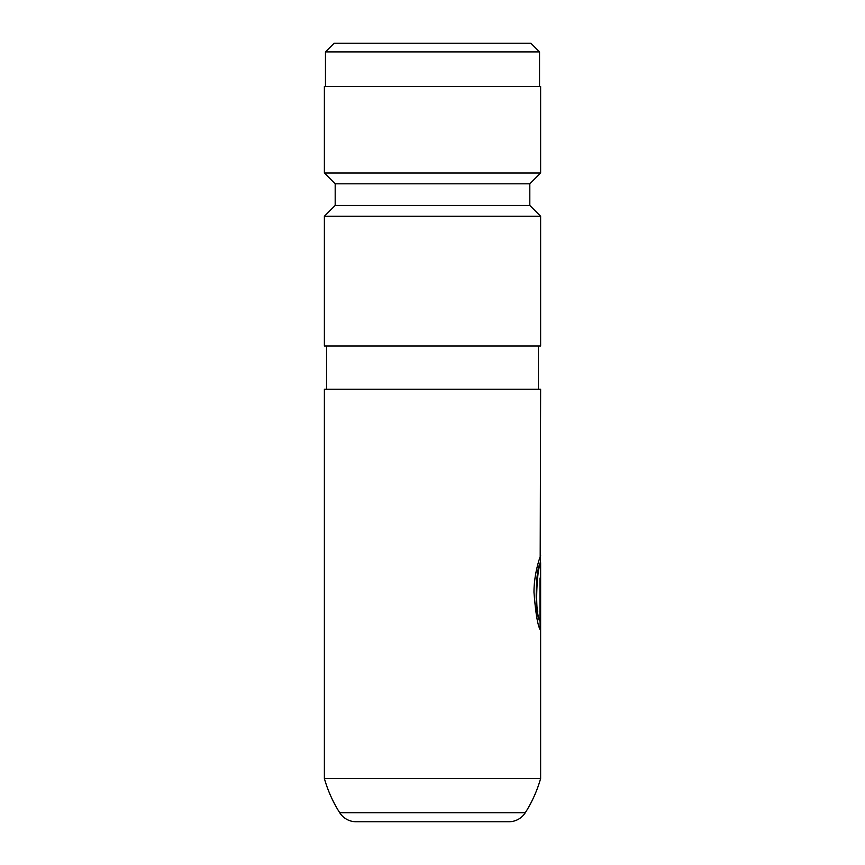 <?xml version="1.0" encoding="UTF-8"?>
<svg xmlns="http://www.w3.org/2000/svg" width="865" height="865" viewBox="0 0 865 865"><rect width="100%" height="100%" fill="white"/><g stroke="black" fill="none" stroke-linecap="round" stroke-linejoin="round"><path stroke-width="1.3" d="M508.858 821.75L356.142 821.75A19.463 19.463 0 0 1 339.718 812.732L525.282 812.732A19.463 19.463 0 0 1 508.858 821.75M339.718 812.732A129.75 129.75 0 0 1 324.375 778.5L540.625 778.5A129.75 129.75 0 0 1 525.282 812.732M540.625 778.5L540.625 563.126C538.225 560.574 533.478 610.517 539.976 620.854L539.976 578.101L540.538 578.101L540.538 630.336C537.825 626.401 535.64 613.739 533.986 592.352C533.921 572.36 540.83 554.768 540.625 555.633L540.625 555.622M540.192 557.071L540.625 389.25L324.375 389.25L324.375 778.5M538.462 389.25L538.462 346M326.538 389.25L326.538 346M324.375 346L540.625 346L540.625 216.25L324.375 216.25L324.375 346M324.375 216.25L335.188 205.438L529.812 205.438L540.625 216.25M529.812 205.438L529.812 183.812L540.625 173L540.625 86.5L324.375 86.5L324.375 173L540.625 173M335.188 205.438L335.188 183.812L529.812 183.812M335.188 183.812L324.375 173M539.544 86.5L539.544 51.9L325.456 51.9L325.456 86.5M325.456 51.9L334.106 43.25L530.894 43.25L539.544 51.9M540.106 629.179L539.976 578.101M537.76 611.447C532.689 590.579 541.76 555.449 539.868 564.142C535.738 569.83 534.527 611.933 539.544 620.854L539.976 620.854M540.192 556.725L540.625 563.115"/></g></svg>
